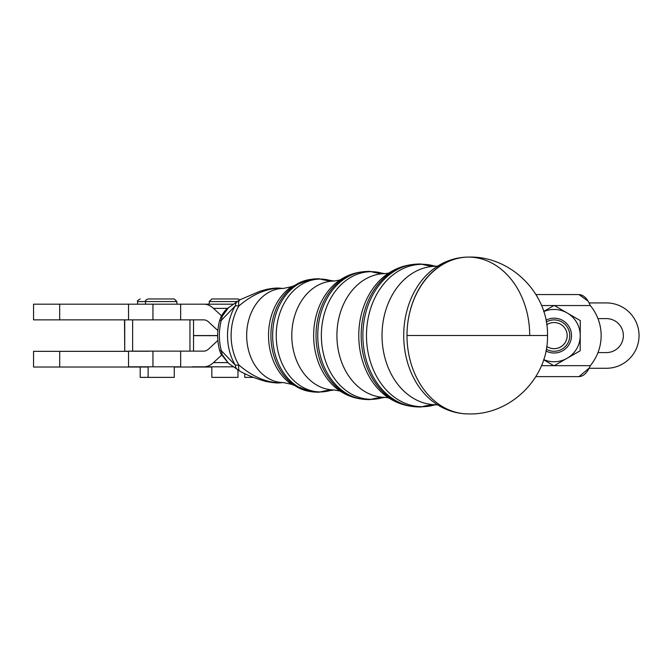 <?xml version="1.0" encoding="UTF-8"?>
<svg xmlns="http://www.w3.org/2000/svg" width="671" height="671" viewBox="0 0 671 671"><rect width="100%" height="100%" fill="white"/><g stroke="black" fill="none" stroke-linecap="round" stroke-linejoin="round"><path stroke-width="1.01" d="M195.42 335.659L217.656 335.659L193.533 335.659L193.533 351.134M140.205 367.029L140.205 377.379L148.123 377.379L144.131 377.379M137.597 304.181L137.597 301.564L145.515 301.564L137.597 301.564C137.027 301.019 137.899 300.147 140.205 298.956M278.197 288.153A130.711 81.392 -90 0 0 283.498 288.429A130.711 81.392 90 0 1 278.197 288.153C264.718 289.134 251.6 295.089 238.834 306.01A49.025 38.356 90 0 0 238.834 364.99A20.91 5.913 117 0 0 239.975 371.231A20.91 5.913 -63 0 1 238.834 364.99C251.642 375.936 264.76 381.891 278.197 382.847L281.208 382.688L278.197 382.847C264.76 381.891 251.642 375.936 238.834 364.99A20.91 7.834 149.5 0 1 235.269 365.125A20.91 10.157 123.4 0 0 237.945 370.048A20.91 10.157 -56.6 0 1 235.269 365.125A20.91 7.834 -30.5 0 0 238.834 364.99A49.025 38.356 -90 0 1 238.834 306.01C251.6 295.089 264.718 289.134 278.197 288.153L283.498 288.429A47.071 36.83 90 0 0 246.668 335.5A47.071 36.83 90 0 0 283.498 382.571A130.711 81.392 -90 0 0 278.197 382.847A130.711 81.392 90 0 1 283.498 382.571A47.071 36.83 -90 0 1 246.668 335.5A47.071 36.83 -90 0 1 283.498 288.429L291.675 286.634A55.156 43.154 90 0 0 268.526 335.5A55.156 43.154 90 0 0 291.667 384.366A55.156 43.154 -90 0 1 268.526 335.5A55.156 43.154 -90 0 1 291.667 286.634L310.002 279.497A56.364 44.101 90 0 0 270.916 335.5A56.364 44.101 90 0 0 310.002 391.503A56.364 44.101 -90 0 1 270.916 335.5A56.364 44.101 -90 0 1 310.002 279.497L311.931 279.22A56.649 44.328 -90 0 1 316.964 278.851A56.649 44.328 -90 0 1 320.981 279.086M240.008 299.752A20.91 5.913 -117 0 0 239.975 299.769L228.425 307.763L222.151 316.477L221.304 320.335L235.269 305.875L221.304 320.335A47.918 37.492 90 0 0 221.304 350.665L235.269 365.125A49.251 38.541 -90 0 1 235.269 305.875A20.91 10.157 -123.4 0 1 237.937 300.952A20.91 10.157 56.6 0 0 235.269 305.875A20.91 7.834 30.5 0 1 238.834 306.01A20.91 5.913 -117 0 1 239.975 299.769A20.91 5.913 63 0 0 238.834 306.01A20.91 7.834 -149.5 0 0 235.269 305.875A49.251 38.541 90 0 0 235.269 365.125L221.304 350.665L222.151 354.523L228.425 363.237L239.975 371.231C247.113 375.164 255.718 378.561 265.8 381.413C273.214 382.889 278.348 383.317 281.199 382.688L283.498 382.571L291.675 384.366L310.002 391.503A56.364 44.101 90 0 0 310.967 391.629A56.364 44.101 -90 0 1 310.002 391.503L311.931 391.78A56.649 44.328 -90 0 1 272.644 335.5A56.649 44.328 -90 0 1 311.931 279.22A56.649 44.328 90 0 0 272.644 335.5A56.649 44.328 90 0 0 311.931 391.78A56.649 44.328 -90 0 0 316.964 392.149A56.649 44.328 -90 0 0 320.981 391.914A56.649 44.328 90 0 1 320.025 392.015M219.501 320.99A10.459 2.063 14.6 0 1 221.304 320.335L222.151 316.477A10.459 3.137 -156.7 0 0 220.767 317.299A10.459 3.137 23.3 0 1 220.767 317.299A10.459 3.137 23.3 0 1 222.151 316.477L228.425 307.754C225.808 309.432 223.25 312.611 220.767 317.299L219.501 320.99C217.043 330.66 217.043 340.34 219.501 350.01A10.459 2.063 -14.6 0 0 221.304 350.665A47.918 37.492 -90 0 1 221.304 320.335A10.459 2.063 -165.4 0 0 219.501 320.99M220.767 353.701A10.459 3.137 -23.3 0 0 222.151 354.523L221.304 350.665A10.459 2.063 165.4 0 1 219.501 350.01L220.767 353.701A10.459 3.137 156.7 0 1 220.759 353.684A10.459 3.137 156.7 0 0 222.151 354.523L228.425 363.246L220.767 353.701M340.122 391.059L334.41 389.968A54.468 42.617 -90 0 1 291.793 335.5A54.468 42.617 -90 0 1 334.41 281.032A54.468 42.617 90 0 0 291.793 335.5A54.468 42.617 90 0 0 334.41 389.968A130.711 81.392 -90 0 0 320.386 391.923A130.711 81.392 90 0 1 334.41 389.968L318.138 392.233A20.91 13.026 -90 0 0 320.386 391.923A56.423 44.143 90 0 0 330.082 390.539A56.423 44.143 -90 0 1 320.386 391.923A56.423 44.143 -90 0 1 276.234 335.5A56.423 44.143 -90 0 1 320.386 279.077A56.423 44.143 -90 0 1 330.082 280.461A56.423 44.143 90 0 0 320.386 279.077A20.91 13.026 -90 0 0 318.138 278.767A20.91 13.026 90 0 1 320.386 279.077A130.711 81.392 -90 0 0 334.41 281.032A130.711 81.392 90 0 1 320.386 279.077A56.423 44.143 90 0 0 276.234 335.5A56.423 44.143 90 0 0 320.386 391.923A20.91 13.026 90 0 1 318.138 392.233A20.91 13.026 90 0 1 316.964 392.149M316.964 278.851A20.91 13.026 90 0 1 318.138 278.767L311.931 279.22M339.887 390.916A62.554 48.941 -90 0 1 313.642 335.5A62.554 48.941 -90 0 1 339.887 280.084A62.554 48.941 90 0 0 313.642 335.5A62.554 48.941 90 0 0 339.887 390.916C346.144 395.102 352.929 397.744 360.252 398.851A63.762 49.889 -90 0 1 316.033 335.5A63.762 49.889 -90 0 1 360.252 272.149A63.762 49.889 90 0 0 316.033 335.5A63.762 49.889 90 0 0 360.252 398.851A63.762 49.889 90 0 0 361.216 398.977A63.762 49.889 -90 0 1 360.252 398.851L362.172 399.128A64.047 50.115 -90 0 1 317.76 335.5A64.047 50.115 -90 0 1 362.172 271.872A64.047 50.115 -90 0 1 367.876 271.453A64.047 50.115 -90 0 1 372.187 271.696M370.828 399.43A64.047 50.115 90 0 0 372.187 399.304A64.047 50.115 -90 0 1 367.876 399.547A64.047 50.115 -90 0 1 362.172 399.128A64.047 50.115 90 0 1 317.76 335.5A64.047 50.115 90 0 1 362.172 271.872L360.252 272.149C352.929 273.256 346.144 275.898 339.887 280.084M388.912 397.945L385.313 397.358A61.858 48.404 -90 0 1 336.909 335.5A61.858 48.404 -90 0 1 385.313 273.642A61.858 48.404 90 0 0 336.909 335.5A61.858 48.404 90 0 0 385.313 397.358A130.711 81.392 -90 0 0 371.289 399.312A130.711 81.392 90 0 1 385.313 397.358L369.05 399.631A20.91 13.026 -90 0 0 371.289 399.312A63.812 49.931 90 0 0 382.26 397.752A63.812 49.931 -90 0 1 371.289 399.312A63.812 49.931 -90 0 1 321.359 335.5A63.812 49.931 -90 0 1 371.289 271.688A63.812 49.931 -90 0 1 382.26 273.248A63.812 49.931 90 0 0 371.289 271.688A20.91 13.026 -90 0 0 369.05 271.369A20.91 13.026 90 0 1 371.289 271.688A130.711 81.392 -90 0 0 385.313 273.642A130.711 81.392 90 0 1 371.289 271.688A63.812 49.931 90 0 0 321.359 335.5A63.812 49.931 90 0 0 371.289 399.312A20.91 13.026 90 0 1 369.05 399.631A20.91 13.026 90 0 1 367.876 399.547M367.876 271.453A20.91 13.026 90 0 1 369.05 271.369L362.172 271.872M388.115 397.467A69.943 54.728 -90 0 1 358.767 335.5A69.943 54.728 -90 0 1 388.115 273.533A69.943 54.728 90 0 0 358.767 335.5A69.943 54.728 90 0 0 388.115 397.467C394.993 402.072 402.457 404.982 410.501 406.198A71.16 55.676 -90 0 1 361.157 335.5A71.16 55.676 -90 0 1 410.501 264.802A71.16 55.676 90 0 0 361.157 335.5A71.16 55.676 90 0 0 410.501 406.198A71.16 55.676 90 0 0 411.466 406.324A71.16 55.676 -90 0 1 410.501 406.198L412.422 406.475A71.436 55.894 -90 0 1 362.877 335.5A71.436 55.894 -90 0 1 412.422 264.525A71.436 55.894 -90 0 1 418.779 264.064A71.436 55.894 -90 0 1 423.401 264.307M421.656 406.844A71.436 55.894 90 0 0 423.401 406.693A71.436 55.894 -90 0 1 418.779 406.936A71.436 55.894 -90 0 1 412.422 406.475A71.436 55.894 90 0 1 362.877 335.5A71.436 55.894 90 0 1 412.422 264.525L410.501 264.802C402.457 266.018 394.993 268.928 388.115 273.533M467.209 413.906A78.415 61.355 -90 0 1 406.995 335.5A78.415 61.355 90 0 0 466.228 413.873A78.415 61.355 90 0 0 468.35 413.915A78.415 61.355 -90 0 1 467.209 413.906C456.146 413.562 445.888 410.291 436.444 404.093A77.157 60.373 -90 0 1 403.716 335.5A77.157 60.373 -90 0 1 436.444 266.907A77.157 60.373 90 0 0 403.716 335.5A77.157 60.373 90 0 0 436.444 404.093L438.071 404.99L436.217 404.756A69.256 54.192 -90 0 1 382.025 335.5A69.256 54.192 -90 0 1 436.217 266.244A69.256 54.192 90 0 0 382.025 335.5A69.256 54.192 90 0 0 436.217 404.756A130.711 81.392 -90 0 0 422.193 406.71A130.711 81.392 90 0 1 436.217 404.756L419.954 407.02A20.91 13.026 -90 0 0 422.193 406.71A71.21 55.718 90 0 0 434.439 404.974A71.21 55.718 -90 0 1 422.193 406.71A71.21 55.718 -90 0 1 366.475 335.5A71.21 55.718 -90 0 1 422.193 264.29A71.21 55.718 -90 0 1 434.439 266.026A71.21 55.718 90 0 0 422.193 264.29A20.91 13.026 -90 0 0 419.954 263.98A20.91 13.026 90 0 1 422.193 264.29A130.711 81.392 -90 0 0 436.217 266.244A130.711 81.392 90 0 1 422.193 264.29A71.21 55.718 90 0 0 366.475 335.5A71.21 55.718 90 0 0 422.193 406.71A20.91 13.026 90 0 1 419.954 407.02A20.91 13.026 90 0 1 418.779 406.936M418.779 264.064A20.91 13.026 90 0 1 419.954 263.98L412.422 264.525M419.954 263.98L436.217 266.244L438.071 266.01L436.444 266.907C445.888 260.709 456.146 257.438 467.209 257.094A78.415 61.355 -90 0 0 406.995 335.5L517.911 335.5L406.995 335.5A78.423 62.084 -90 0 1 469.071 257.077A78.423 62.084 90 0 0 406.995 335.5A78.415 61.355 90 0 1 466.228 257.127A78.415 61.355 90 0 1 468.35 257.085A78.415 61.355 -90 0 1 529.704 335.5M517.911 335.5L547.502 335.5L517.911 335.5M176.884 304.181L176.884 301.564L174.267 298.956L148.123 298.956C145.917 299.811 145.053 300.683 145.515 301.564L176.884 301.564L145.515 301.564L145.515 304.181L152.946 304.181L128.522 304.181L128.522 319.866L152.946 319.866L152.946 304.181L180.667 304.181L152.946 304.181L152.946 319.866L180.667 319.866L180.667 304.181L233.24 304.181L203.732 304.181A31.369 19.534 90 0 1 213.495 308.383L227.645 308.383L213.495 308.383L221.489 315.789L213.495 308.383A31.369 19.534 -90 0 0 203.732 304.181L180.667 304.181L180.667 319.866L203.732 319.866A15.685 9.763 90 0 1 208.614 321.971L217.865 330.543L208.614 321.971A15.685 9.763 -90 0 0 203.732 319.866L130.828 319.866M545.993 320.193A17.404 17.404 0 0 1 571.499 335.659A17.404 17.404 0 0 0 545.993 320.193A17.404 17.404 0 0 1 571.499 335.626A17.404 17.404 0 0 1 545.951 350.992A17.404 17.404 0 0 0 571.499 335.626A17.404 17.404 0 0 0 545.993 320.193M543.703 359.597A26.144 26.144 0 0 0 580.23 335.693A26.144 26.144 0 0 0 543.762 311.587A26.144 26.144 0 0 1 580.23 335.693A26.144 26.144 0 0 1 543.703 359.597M553.986 365.787L580.18 350.782L580.281 320.604L554.196 305.414L543.711 311.419L554.196 305.414L580.281 320.604L580.18 350.782L553.986 365.787L543.653 359.773L553.986 365.787M546.328 321.971A15.685 15.685 0 0 1 569.771 335.617A15.685 15.685 0 0 1 546.295 349.214A15.685 15.685 0 0 0 569.771 335.617A15.685 15.685 0 0 0 546.328 321.971M541.463 365.661L553.768 365.661L541.463 365.661M554.196 365.661L590.287 365.661A47.054 47.054 0 0 0 590.287 305.54L554.405 305.54L590.287 305.54C587.385 298.52 583.602 294.863 578.947 294.561L535.97 294.561L578.947 294.561C583.602 294.863 587.385 298.52 590.287 305.54A47.054 47.054 0 0 1 590.287 365.661C587.385 372.69 583.602 376.347 578.947 376.641C583.602 376.347 587.385 372.69 590.287 365.661L554.196 365.661M553.978 305.54L541.547 305.54L553.978 305.54M557.869 318.608A17.404 17.404 0 0 0 550.304 318.608A17.404 17.404 0 0 1 557.869 318.608M535.844 376.641L578.947 376.641L535.844 376.641M545.951 350.992A17.404 17.404 0 0 0 571.499 335.659M606.374 368.278L588.979 368.278L578.947 376.641L588.979 368.278L606.374 368.278A32.678 32.678 0 0 0 639.052 335.601A32.678 32.678 0 0 0 606.374 302.923L588.979 302.923L606.374 302.923A32.678 32.678 0 0 1 639.052 335.601A32.678 32.678 0 0 1 606.374 368.278M587.855 300.96L578.947 294.561L587.855 300.96M132.64 351.134L132.64 319.866L132.64 351.134M124.722 319.866L124.722 351.235L128.522 351.235L124.722 351.235L124.722 319.866M124.521 319.866L124.722 351.235M149.214 351.235L130.828 351.235M128.522 366.819L152.946 366.819L152.946 351.134L128.522 351.134L128.522 366.819M211.826 366.819L192.233 366.819L211.826 366.819L211.826 377.379L237.97 377.379L237.97 370.065M130.828 351.134L203.732 351.134A15.685 9.763 -90 0 0 208.614 349.029L217.865 340.457L208.614 349.029A15.685 9.763 90 0 1 203.732 351.134L152.946 351.134L152.946 366.819L180.667 366.819L180.667 351.134L180.667 366.819L148.123 366.819L148.123 377.379L174.267 377.379L174.267 366.819M221.489 355.211L213.495 362.617L227.645 362.617L213.495 362.617A31.369 19.534 90 0 1 203.732 366.819L233.24 366.819L203.732 366.819A31.369 19.534 -90 0 0 213.495 362.617L221.489 355.211M152.049 366.819L170.35 366.819M597.97 318.608L606.374 318.608A16.993 16.993 0 0 1 623.367 335.601A16.993 16.993 0 0 1 606.374 352.594L597.97 352.594L606.374 352.594A16.993 16.993 0 0 0 623.367 335.601A16.993 16.993 0 0 0 606.374 318.608L597.97 318.608M193.533 319.866L193.533 335.55L217.656 335.55L195.42 335.55M588.979 302.923L606.374 302.923M33.55 351.344L128.522 351.344L33.55 351.344L33.55 367.029L59.694 367.029L59.694 351.344L59.694 367.029L137.597 367.029L33.55 367.029L33.55 351.344M211.826 367.029L174.267 367.029L211.826 367.029M148.123 367.029L137.597 367.029L148.123 367.029M33.55 319.866L59.694 319.866L59.694 304.181L33.55 304.181L33.55 319.866L33.55 304.181L128.522 304.181L59.694 304.181L59.694 319.866L128.161 319.866L33.55 319.866M546.764 324.781A13.068 13.068 0 0 1 563.883 344.257A13.068 13.068 0 0 1 546.739 346.412A13.068 13.068 0 0 0 563.908 326.97A13.068 13.068 0 0 0 546.764 324.781M234.053 377.379L215.752 377.379M237.014 301.564L209.218 301.564L237.014 301.564M239.899 299.803L237.97 298.956L211.826 298.956L209.218 301.564L209.218 304.181M215.391 377.379L211.826 377.379M244.772 373.596L244.772 377.379L253.395 377.379L248.698 377.379M170.35 377.379L152.049 377.379M151.688 377.379L148.123 377.379M239.983 299.769L260.163 291.172L266.093 289.52C272.594 288.136 277.635 287.733 281.208 288.312M340.122 279.941L334.41 281.032L318.138 278.767M318.138 392.233L311.931 391.78M388.912 273.055L385.313 273.642L369.05 271.369M369.05 399.631L362.172 399.128M419.954 407.02L412.422 406.475M465.884 413.864L469.071 413.923C510.983 415.005 548.584 377.404 547.502 335.5C548.584 293.596 510.983 255.995 469.071 257.077L465.884 257.136M189.952 351.134L189.952 319.866"/></g></svg>
